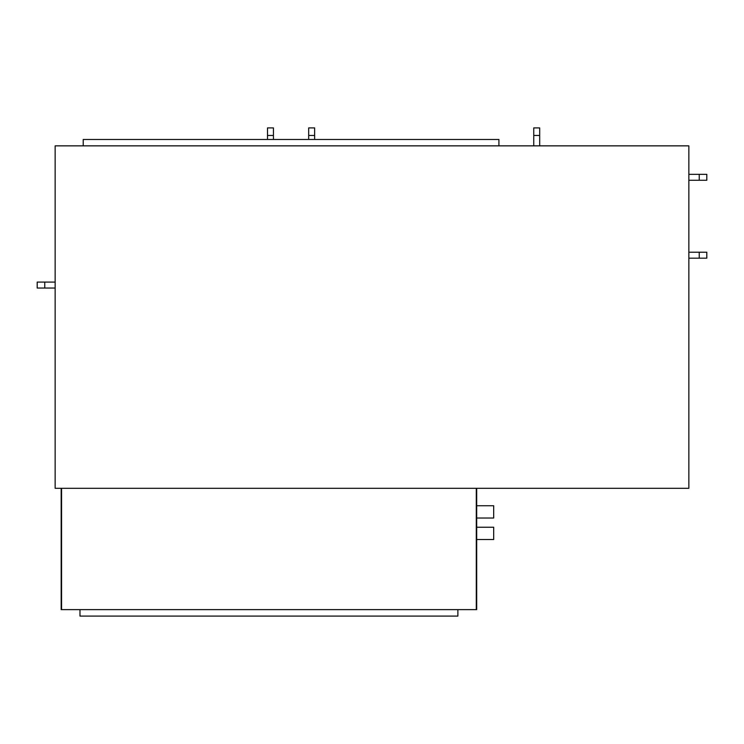 <?xml version="1.0" encoding="UTF-8"?>
<svg xmlns="http://www.w3.org/2000/svg" width="744" height="744" viewBox="0 0 744 744"><rect width="100%" height="100%" fill="white"/><g stroke="black" fill="none" stroke-linecap="round" stroke-linejoin="round"><path stroke-width="1.12" d="M79.98 609.624L79.98 616.097L457.876 616.097L457.876 609.624M61.175 488.306L61.175 609.624L476.681 609.624L476.681 488.306M476.3 488.306L476.3 609.624M498.908 145.852L498.908 139.472L83.216 139.472L83.216 145.852M699.239 180.271L699.239 174.328L706.8 174.328L706.8 180.271L688.851 180.271M699.239 174.328L688.851 174.328M55.149 145.852L688.851 145.852L688.851 488.306L55.149 488.306L55.149 145.852M699.239 258.177L699.239 252.225L706.8 252.225L706.8 258.177L688.851 258.177M699.239 252.225L688.851 252.225M44.761 282.088L44.761 288.03L37.2 288.03L37.2 282.088L55.149 282.088M44.761 288.03L55.149 288.03M539.698 135.464L533.746 135.464L533.746 127.903L539.698 127.903L539.698 145.852M533.746 135.464L533.746 145.852M314.638 135.464L308.686 135.464L308.686 127.903L314.638 127.903L314.638 139.472M308.686 135.464L308.686 139.472M273.439 135.464L267.496 135.464L267.496 127.903L273.439 127.903L273.439 139.472M267.496 135.464L267.496 139.472M61.557 488.306L61.557 609.624M476.681 518.019L493.681 518.019L493.681 505.743L476.681 505.743M476.681 539.512L493.681 539.512L493.681 527.236L476.681 527.236"/></g></svg>
